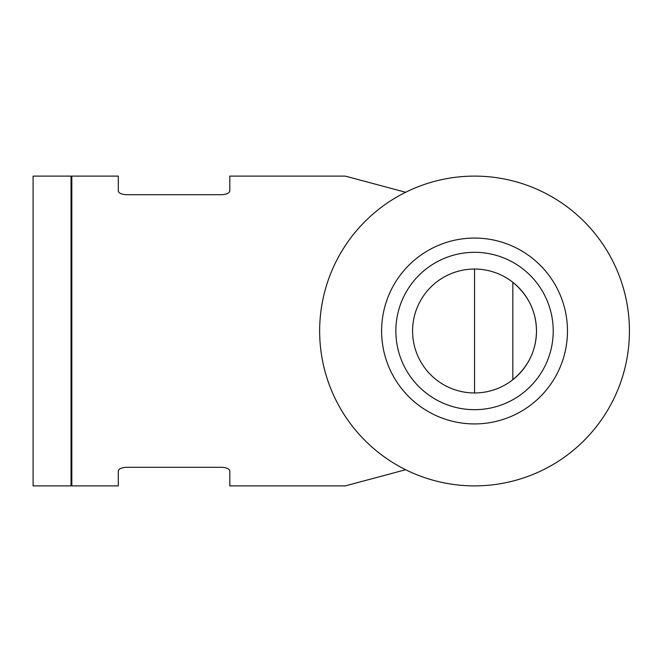 <?xml version="1.0" encoding="UTF-8"?>
<svg xmlns="http://www.w3.org/2000/svg" width="662" height="662" viewBox="0 0 662 662"><rect width="100%" height="100%" fill="white"/><g stroke="black" fill="none" stroke-linecap="round" stroke-linejoin="round"><path stroke-width="0.99" d="M126.037 194.702C121.154 194.305 118.572 193.006 118.291 190.797C118.564 192.998 121.146 194.305 126.037 194.702L222.068 194.702C226.942 194.305 229.524 193.006 229.813 190.797L229.813 176.109L345.316 176.109L405.649 192.278M118.291 190.797L118.291 176.109L71.819 176.109L71.819 485.891L118.291 485.891L118.291 471.203C118.564 469.002 121.146 467.695 126.037 467.298C121.154 467.695 118.572 468.994 118.291 471.203M405.649 469.722L345.316 485.891L229.813 485.891L229.813 471.203C229.524 468.994 226.942 467.695 222.068 467.298L126.037 467.298M474.538 269.045A61.955 61.955 0 0 1 528.193 361.982A61.955 61.955 0 0 1 420.883 361.982A61.955 61.955 0 0 1 474.538 269.045L474.538 392.955M536.493 331C536.203 350.57 528.317 366.806 512.827 379.707L512.827 282.293C528.317 295.194 536.203 311.43 536.493 331M474.538 176.109A154.891 154.891 0 0 1 608.676 408.446A154.891 154.891 0 0 1 340.4 408.446A154.891 154.891 0 0 1 474.538 176.109M474.538 238.063A92.937 92.937 0 0 1 555.021 377.464A92.937 92.937 0 0 1 394.055 377.464A92.937 92.937 0 0 1 474.538 238.063M474.538 252.313A78.687 78.687 0 0 1 542.683 370.339A78.687 78.687 0 0 1 406.394 370.339A78.687 78.687 0 0 1 474.538 252.313M71.819 212.51L71.049 212.51M71.049 176.109L71.049 485.891L33.1 485.891L33.1 176.109L71.049 176.109M71.819 449.49L71.049 449.49"/></g></svg>
